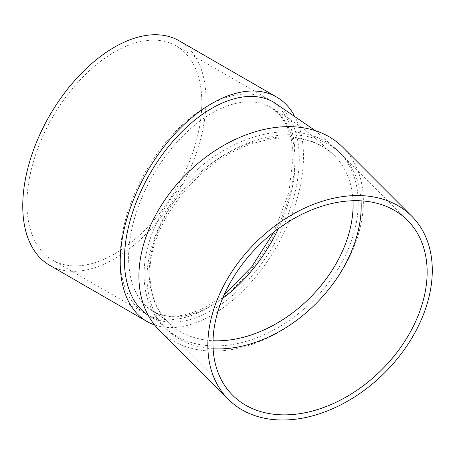 <?xml version="1.0" encoding="UTF-8"?>
<svg xmlns="http://www.w3.org/2000/svg" width="455" height="455" viewBox="0 0 455 455"><rect width="100%" height="100%" fill="white"/><g stroke="black" fill="none" stroke-linecap="round" stroke-linejoin="round"><path stroke-width="0.34" stroke-dasharray="2.27 1.71" d="M213.128 348.775A123.652 87.434 -45 0 1 166.678 329.272A123.652 87.434 -45 0 1 147.028 277.533A123.652 87.434 -45 0 1 221.676 156.429A123.652 87.434 -45 0 1 341.551 154.399A123.652 87.434 -45 0 1 361.048 200.848M342.78 147.232A129.59 91.631 -45 0 1 315.941 303.661A129.59 91.631 -45 0 1 159.512 330.501M144.059 274.564A123.652 87.434 135 0 0 163.709 326.303A123.652 87.434 135 0 0 312.972 300.692A123.652 87.434 135 0 0 338.583 151.43A123.652 87.434 135 0 0 218.707 153.46A123.652 87.434 135 0 0 144.059 274.564M148.165 315.247A123.652 71.389 120 0 0 150.019 316.384A123.652 71.389 120 0 0 273.671 244.995A123.652 71.389 120 0 0 273.671 102.21M293.907 114.836A129.59 74.819 -60 0 1 211.842 315.105A129.59 74.819 -60 0 1 154.569 324.961M207.651 307.836A123.652 71.389 -60 0 1 145.822 313.961A123.652 71.389 -60 0 1 145.822 171.177A123.652 71.389 -60 0 1 269.474 99.787A123.652 71.389 -60 0 1 288.43 198.875A123.652 71.389 -60 0 1 207.651 307.836M179.179 40.802A129.59 74.819 -60 0 1 199.04 144.644A129.59 74.819 -60 0 1 114.381 258.838A129.59 74.819 -60 0 1 49.589 265.254M114.381 253.992A123.652 71.389 -60 0 1 52.558 260.118A123.652 71.389 -60 0 1 52.558 117.333A123.652 71.389 -60 0 1 176.21 45.944A123.652 71.389 -60 0 1 195.161 145.026A123.652 71.389 -60 0 1 114.381 253.992M352.995 200.735A117.72 83.242 135 0 0 334.385 155.627A117.72 83.242 135 0 0 220.265 157.561A117.72 83.242 135 0 0 149.2 272.852A117.72 83.242 135 0 0 167.906 322.106A117.72 83.242 135 0 0 213.014 340.721M222.626 298.383A117.72 67.966 -60 0 1 211.842 305.413A117.72 67.966 -60 0 1 152.988 311.243A117.72 67.966 -60 0 1 152.988 175.317A117.72 67.966 -60 0 1 270.702 107.352A117.72 67.966 -60 0 1 278.352 228.694M224.275 294.573L208.879 305.117C186.226 317.533 167.599 319.575 152.988 311.243C160.621 315.884 165.597 319.507 167.906 322.106C156.173 310.236 150.201 294.391 149.996 274.564C148.358 223.644 198.994 159.375 254.288 143.12C288.362 133.133 315.065 137.302 334.385 155.627C315.679 137.069 294.448 120.973 270.702 107.352L279.637 114.637L286.582 125.119L291.228 138.621L293.27 154.711L288.965 192.181L273.938 232.039M150.019 316.384C157.276 320.821 161.844 324.131 163.709 326.303M315.474 130.727L338.583 151.43M52.558 260.118L145.822 313.961M176.21 45.944L269.474 99.787M166.678 329.272L232.624 395.219M341.551 154.399L407.498 220.345"/><path stroke-width="0.68" d="M361.048 200.848A123.652 87.434 -45 0 1 213.128 348.775M228.433 399.416L159.512 330.501A129.59 91.631 -45 0 1 138.917 276.276A129.59 91.631 -45 0 1 217.154 149.359A129.59 91.631 -45 0 1 342.78 147.232L411.695 216.148A129.59 91.631 -45 0 1 384.856 372.577A129.59 91.631 -45 0 1 228.433 399.416A129.59 91.631 -45 0 1 207.833 345.191A129.59 91.631 -45 0 1 286.07 218.275A129.59 91.631 -45 0 1 411.695 216.148M315.474 130.727L273.671 102.21A123.652 71.389 120 0 0 178.383 135.34A123.652 71.389 120 0 0 124.408 259.777A123.652 71.389 120 0 0 148.165 315.247M154.569 324.961A129.59 74.819 -60 0 1 147.05 321.526A129.59 74.819 -60 0 1 147.05 171.888A129.59 74.819 -60 0 1 276.64 97.069A129.59 74.819 -60 0 1 293.907 114.836M147.05 321.526L49.589 265.254A129.59 74.819 -60 0 1 49.589 115.621A129.59 74.819 -60 0 1 179.179 40.802L276.64 97.069M212.974 343.479A123.652 87.434 -45 0 1 287.623 222.376A123.652 87.434 -45 0 1 407.498 220.345A123.652 87.434 -45 0 1 381.887 369.608A123.652 87.434 -45 0 1 232.624 395.219A123.652 87.434 -45 0 1 212.974 343.479M213.014 340.721A117.72 83.242 135 0 0 251.149 334.982A117.72 83.242 135 0 0 352.995 200.735M278.352 228.694A117.72 67.966 -60 0 1 222.626 298.383M224.275 294.573L251.621 266.92L273.938 232.039"/></g></svg>
